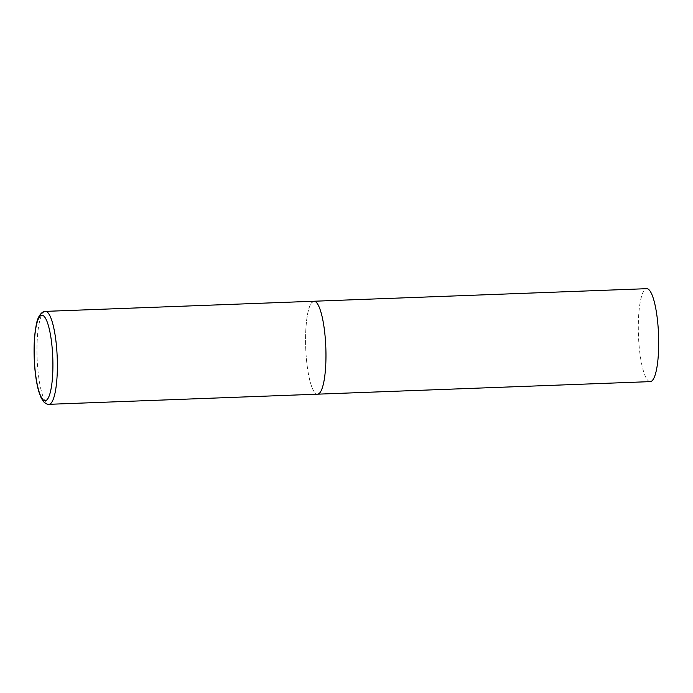 <?xml version="1.0" encoding="UTF-8"?>
<svg xmlns="http://www.w3.org/2000/svg" width="693" height="693" viewBox="0 0 693 693"><rect width="100%" height="100%" fill="white"/><g stroke="black" fill="none" stroke-linecap="round" stroke-linejoin="round"><path stroke-width="0.52" stroke-dasharray="3.46 2.6" d="M314.016 301.238A46.5 10.048 -92.2 0 0 306.202 356.358A46.5 10.048 -92.2 0 0 317.524 394.178A46.5 10.048 87.8 0 1 305.925 352.243A46.5 10.048 87.8 0 1 312.257 302.053M650.259 381.626A46.5 10.048 87.8 0 1 638.66 339.683A46.5 10.048 87.8 0 1 644.992 289.492A46.5 10.048 87.8 0 1 646.751 288.678M45.409 311.374A46.5 10.048 -92.2 0 0 37.595 366.493A46.5 10.048 -92.2 0 0 48.917 404.322"/><path stroke-width="1.04" d="M312.257 302.053A46.5 10.048 87.8 0 1 314.016 301.238L646.751 288.678A46.5 10.048 87.8 0 1 658.35 330.622A46.5 10.048 87.8 0 1 652.018 380.812A46.5 10.048 87.8 0 1 650.259 381.626L317.524 394.178A46.5 10.048 -92.2 0 0 325.338 339.068A46.5 10.048 -92.2 0 0 314.016 301.238A46.5 10.048 87.8 0 1 325.615 343.182A46.5 10.048 87.8 0 1 319.282 393.373A46.5 10.048 87.8 0 1 317.524 394.178L48.917 404.322A46.5 10.048 -92.2 0 0 56.739 349.203A46.5 10.048 -92.2 0 0 45.409 311.374C43.798 310.836 38.002 313.825 36.261 324.974C34.052 336.322 33.515 350.026 34.65 366.086C35.438 376.117 36.807 384.572 38.765 391.45L41.285 398.198L44.205 402.39C46.457 404.01 48.034 404.651 48.917 404.322M34.728 365.939A42.784 9.243 -92.2 0 0 46.769 399.991A42.784 9.243 -92.2 0 0 52.339 350.034A42.784 9.243 -92.2 0 0 40.307 315.973A42.784 9.243 -92.2 0 0 34.728 365.939M314.016 301.238L45.409 311.374"/></g></svg>
